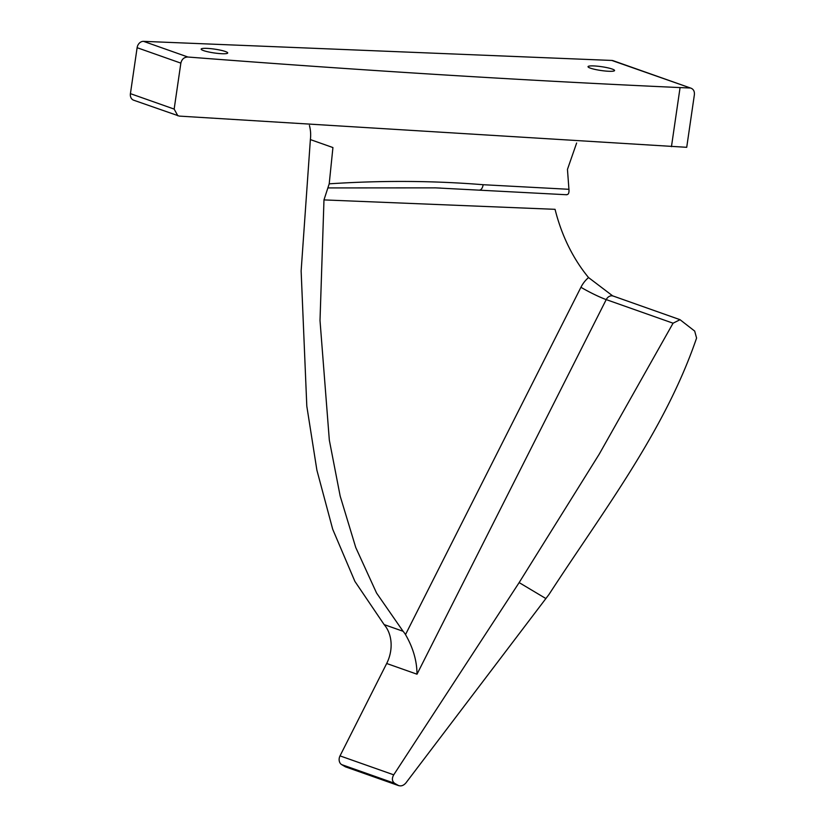 <?xml version="1.0" encoding="UTF-8"?>
<svg xmlns="http://www.w3.org/2000/svg" width="827" height="827" viewBox="0 0 827 827"><rect width="100%" height="100%" fill="white"/><g stroke="black" fill="none" stroke-linecap="round" stroke-linejoin="round"><path stroke-width="1.24" d="M691.134 88.241C693.595 89.337 694.67 91.528 694.37 94.795L686.72 147.309L179.273 116.1L133.633 100.191A6.699 5.365 109.4 0 1 130.418 93.647L137.117 47.697A6.699 5.365 109.4 0 1 143.526 41.35L611.825 60.443A6.699 5.365 109.4 0 1 613.096 60.681L691.134 88.241L611.825 60.443M417.004 674.201L386.685 663.492L340.021 755.878A6.699 5.365 109.4 0 0 341.644 764.603L344.973 766.577L397.921 785.278C400.754 786.57 403.442 785.764 405.964 782.859L549.025 594.406C602.583 511.841 664.66 431.539 696.582 338.047L694.69 331.089L680.032 319.698L673.064 323.202L606.222 299.601L417.004 674.201C416.932 660.907 413.097 647.706 405.509 634.588A33.514 26.826 109.4 0 0 403.08 631.28L376.574 593.062L355.765 547.536L340.176 496.097L329.332 440.171L320.008 320.525L323.977 199.907L329.208 183.832L332.93 147.557L310.373 139.587A33.514 26.826 109.4 0 0 309.422 125.477M329.208 183.832C381.743 180.369 433.048 180.658 483.133 184.71L568.935 189.3L567.456 169.39L576.636 143.009M680.032 319.687L612.642 295.849L588.555 277.572A201.095 160.934 -70.6 0 1 555.062 209.324L323.977 199.907M673.064 323.202L599.265 454.095L519.149 582.59L393.724 774.837C391.709 778.424 392.008 781.236 394.603 783.303L341.644 764.603M568.935 189.3C569.265 193.208 568.304 194.976 566.061 194.624M344.973 766.577A6.699 5.365 109.4 0 0 345.748 766.949L398.707 785.65L394.603 783.303M386.685 663.492A33.514 26.826 109.4 0 0 384.131 624.592L354.897 581.391L332.712 529.27L316.896 470.201L306.807 406.15L301.131 270.998L310.373 139.587M612.187 69.044A13.408 1.923 8.3 0 0 597.456 66.191A13.408 1.923 8.3 0 0 588.028 66.667A13.408 1.923 8.3 0 0 601.022 70.502A13.408 1.923 8.3 0 0 614.564 70.533A13.408 1.923 8.3 0 0 612.187 69.044M225.326 51.491A13.408 1.923 8.3 0 0 210.596 48.638A13.408 1.923 8.3 0 0 201.168 49.113A13.408 1.923 8.3 0 0 214.162 52.949A13.408 1.923 8.3 0 0 227.704 52.98A13.408 1.923 8.3 0 0 225.326 51.491M689.852 87.993L680.073 87.579C523.811 80.539 359.745 70.357 187.894 57.022C184.163 57.115 181.816 59.151 180.855 63.131L174.156 109.081L177.846 115.801M566.691 194.748L435.478 187.863L327.864 187.925M479.422 190.086A6.699 3.453 -86.7 0 0 483.133 184.71M405.509 634.588L580.936 287.279A20.106 1.923 -153.2 0 0 606.222 299.601A6.699 5.365 109.4 0 1 613.096 296.056M588.555 277.572A26.815 21.461 109.4 0 0 580.936 287.279M393.724 774.837L340.021 755.878M403.08 631.28L384.131 624.592M187.894 57.022L143.526 41.35M180.855 63.131L137.117 47.697M174.156 109.081L130.418 93.647M680.073 87.579L671.452 146.658M545.913 598.572L519.149 582.59M435.478 187.874L440.905 188.091"/></g></svg>
